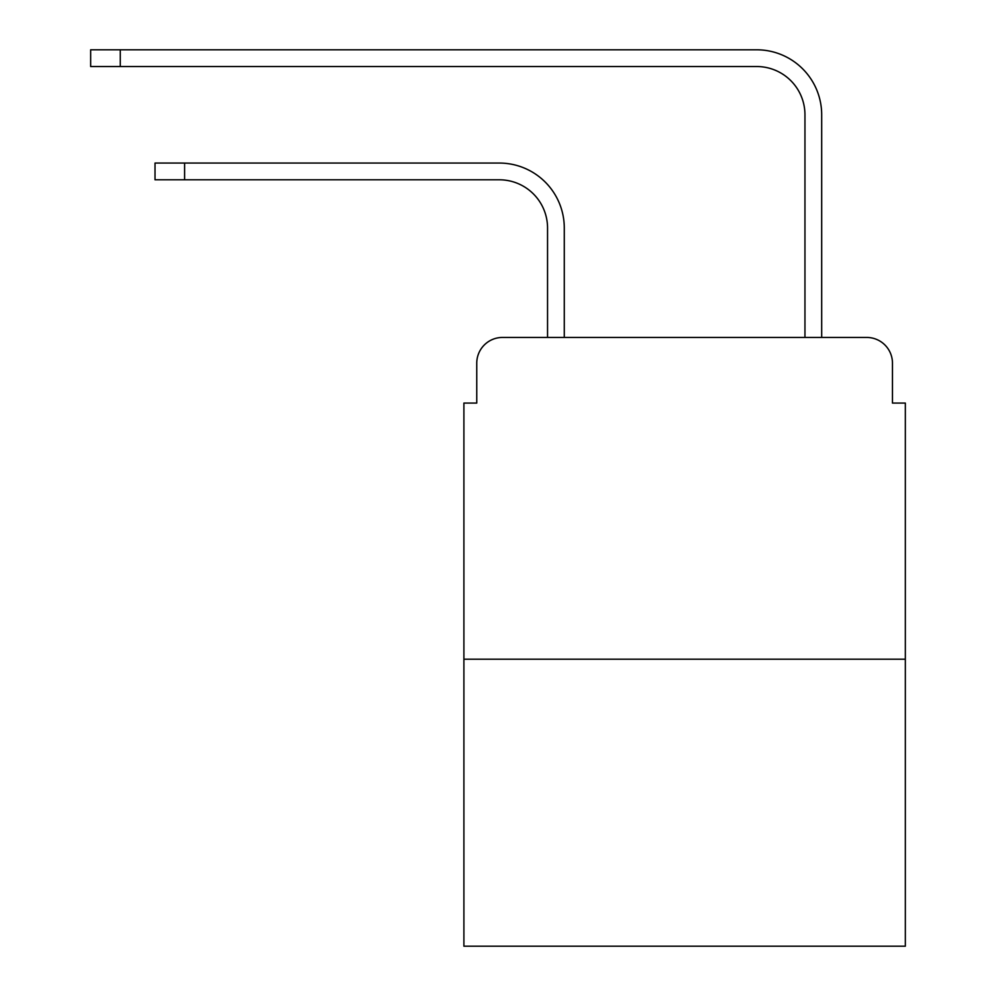 <?xml version="1.0" encoding="UTF-8"?>
<svg xmlns="http://www.w3.org/2000/svg" width="996" height="996" viewBox="0 0 996 996"><rect width="100%" height="100%" fill="white"/><g stroke="black" fill="none" stroke-linecap="round" stroke-linejoin="round"><path stroke-width="1.49" d="M476.76 363.191L476.76 403.081L476.76 363.191A25.734 25.734 0 0 1 502.507 337.445L547.551 337.445L547.551 228.047A48.269 48.269 0 0 0 499.282 179.79A48.269 48.269 0 0 1 547.551 228.047A48.269 48.269 0 0 0 499.282 179.79A48.269 48.269 0 0 1 547.551 228.047A48.269 48.269 0 0 0 499.282 179.79A48.269 48.269 0 0 1 547.551 228.047A48.269 48.269 0 0 0 499.282 179.79A48.269 48.269 0 0 1 547.551 228.047A48.269 48.269 0 0 0 499.282 179.79A48.269 48.269 0 0 1 547.551 228.047A48.269 48.269 0 0 0 499.282 179.79A48.269 48.269 0 0 1 547.551 228.047A48.269 48.269 0 0 0 499.282 179.79A48.269 48.269 0 0 1 547.551 228.047A48.269 48.269 0 0 0 499.282 179.79A48.269 48.269 0 0 1 547.551 228.047A48.269 48.269 0 0 0 499.282 179.79A48.269 48.269 0 0 1 547.551 228.047A48.269 48.269 0 0 0 499.282 179.79A48.269 48.269 0 0 1 547.551 228.047M905.339 659.203L463.899 659.203L463.899 946.2L905.339 946.2L905.339 403.081L892.466 403.081L892.466 363.191A25.734 25.734 0 0 0 866.732 337.445L502.507 337.445M463.899 659.203L463.899 403.081L476.76 403.081M564.284 337.445L564.284 228.047L564.284 337.445L564.284 228.047L564.284 337.445L564.284 228.047L564.284 337.445L564.284 228.047L564.284 337.445L564.284 228.047L564.284 337.445L564.284 228.047L564.284 337.445L564.284 228.047L564.284 337.445L564.284 228.047L564.284 337.445L564.284 228.047L564.284 337.445L564.284 228.047L564.284 337.445L584.229 337.445M784.997 337.445L804.955 337.445L804.955 114.789A48.269 48.269 0 0 0 756.686 66.533A48.269 48.269 0 0 1 804.955 114.789A48.269 48.269 0 0 0 756.686 66.533A48.269 48.269 0 0 1 804.955 114.789A48.269 48.269 0 0 0 756.686 66.533A48.269 48.269 0 0 1 804.955 114.789A48.269 48.269 0 0 0 756.686 66.533A48.269 48.269 0 0 1 804.955 114.789A48.269 48.269 0 0 0 756.686 66.533A48.269 48.269 0 0 1 804.955 114.789A48.269 48.269 0 0 0 756.686 66.533A48.269 48.269 0 0 1 804.955 114.789A48.269 48.269 0 0 0 756.686 66.533A48.269 48.269 0 0 1 804.955 114.789A48.269 48.269 0 0 0 756.686 66.533A48.269 48.269 0 0 1 804.955 114.789A48.269 48.269 0 0 0 756.686 66.533A48.269 48.269 0 0 1 804.955 114.789A48.269 48.269 0 0 0 756.686 66.533A48.269 48.269 0 0 1 804.955 114.789A48.269 48.269 0 0 0 756.686 66.533L90.661 66.533L90.661 49.8L120.267 49.8L120.267 66.533M120.267 49.8L756.686 49.8A64.989 64.989 0 0 1 821.688 114.789L821.688 337.445L821.688 114.789L821.688 337.445L821.688 114.789L821.688 337.445L821.688 114.789L821.688 337.445L821.688 114.789L821.688 337.445L821.688 114.789L821.688 337.445L821.688 114.789L821.688 337.445L821.688 114.789L821.688 337.445L821.688 114.789L821.688 337.445L821.688 114.789L821.688 337.445L821.688 114.789L821.688 337.445L866.732 337.445M892.466 403.081L892.466 363.191M155.015 163.058L184.609 163.058L184.609 179.79L155.015 179.79L155.015 163.058M184.609 179.79L499.282 179.79M564.284 228.047A64.989 64.989 0 0 0 499.282 163.058L184.609 163.058"/></g></svg>
